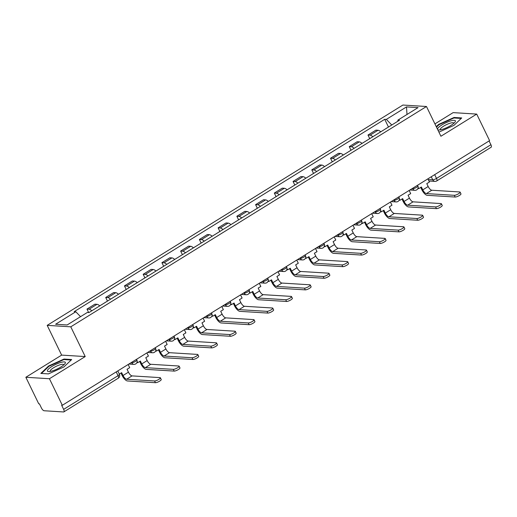 <?xml version="1.0" encoding="UTF-8"?>
<svg xmlns="http://www.w3.org/2000/svg" width="517" height="517" viewBox="0 0 517 517"><rect width="100%" height="100%" fill="white"/><g stroke="black" fill="none" stroke-linecap="round" stroke-linejoin="round"><path stroke-width="0.78" d="M25.85 377.274L49.432 378.728L62.324 405.276L489.593 140.63L476.706 114.089L440.917 136.249L426.473 106.502L402.892 105.048L47.189 325.361L61.639 355.108L25.85 377.274L38.743 403.822L39.428 403.861L41.438 407.997A3.057 1.163 -121.8 0 0 44.107 410.75L63.565 411.952A3.057 1.163 -121.8 0 0 63.875 411.881A3.057 1.163 -121.8 0 0 63.643 409.367L118.044 375.672A3.057 0.737 -25.9 0 0 119.414 374.256L117.798 370.915M476.706 114.089L453.125 112.628L434.926 123.899M49.432 378.728L85.221 356.568L70.777 326.822L426.473 106.502M62.324 405.276L61.633 405.231L63.643 409.367M489.082 140.947L490.917 144.721A3.057 1.163 58.2 0 1 491.15 147.235L436.749 180.931A3.057 1.163 -121.8 0 0 436.516 178.417L490.917 144.721M380.751 131.829A7.031 2.675 -121.8 0 0 378.011 130.265L375.917 130.135L367.988 135.04L370.088 135.17A7.031 2.675 58.2 0 1 372.822 136.74M369.733 138.634L367.988 135.04M362.016 143.435A7.031 2.675 -121.8 0 0 359.276 141.865L357.182 141.736L349.259 146.647L351.353 146.776A7.031 2.675 58.2 0 1 354.093 148.34M350.998 150.234L349.259 146.647M343.282 155.035A7.031 2.675 -121.8 0 0 340.548 153.471L338.448 153.342L330.525 158.247L332.618 158.376A7.031 2.675 58.2 0 1 335.359 159.947M332.263 161.84L330.525 158.247M326.99 165.13A3.858 1.473 58.2 0 0 326.86 165.188L324.534 166.629A7.031 2.675 -121.8 0 0 321.813 165.072L319.713 164.942L311.79 169.854L313.884 169.983A7.031 2.675 58.2 0 1 316.624 171.547M313.535 173.441L311.79 169.854M308.255 176.73A3.858 1.473 58.2 0 0 308.126 176.788L305.799 178.229A7.031 2.675 -121.8 0 0 303.078 176.678L300.978 176.549L293.055 181.454L295.155 181.583A7.031 2.675 58.2 0 1 297.889 183.154M294.8 185.047L293.055 181.454M287.084 189.849A7.031 2.675 -121.8 0 0 284.344 188.278L282.25 188.149L274.32 193.061L276.421 193.19A7.031 2.675 58.2 0 1 279.154 194.754M276.065 196.647L274.32 193.061M268.349 201.449A7.031 2.675 -121.8 0 0 265.609 199.885L263.515 199.756L255.585 204.661L257.686 204.79A7.031 2.675 58.2 0 1 260.419 206.361M257.33 208.254L255.585 204.661M249.614 213.056A7.031 2.675 -121.8 0 0 246.88 211.485L244.78 211.356L236.857 216.268L238.951 216.397A7.031 2.675 58.2 0 1 241.691 217.961M238.595 219.854L236.857 216.268M230.879 224.656A7.031 2.675 -121.8 0 0 228.146 223.092L226.045 222.956L218.122 227.868L220.216 227.997A7.031 2.675 58.2 0 1 222.956 229.567M219.861 231.461L218.122 227.868M212.144 236.263A7.031 2.675 -121.8 0 0 209.411 234.692L207.311 234.563L199.388 239.474L201.481 239.604A7.031 2.675 58.2 0 1 204.221 241.168M201.132 243.061L199.388 239.474M193.41 247.863A7.031 2.675 -121.8 0 0 190.676 246.292L188.582 246.163L180.653 251.075L182.753 251.204A7.031 2.675 58.2 0 1 185.487 252.774M182.398 254.668L180.653 251.075M177.118 257.957A3.858 1.473 58.2 0 0 176.988 258.015L174.668 259.456A7.031 2.675 -121.8 0 0 171.941 257.899L169.847 257.77L161.918 262.681L164.018 262.81A7.031 2.675 58.2 0 1 166.752 264.374M163.663 266.268L161.918 262.681M158.383 269.557A3.858 1.473 58.2 0 0 158.254 269.615L155.934 271.057A7.031 2.675 -121.8 0 0 153.206 269.499L151.113 269.37L143.183 274.281L145.283 274.411A7.031 2.675 58.2 0 1 148.017 275.981M144.928 277.875L143.183 274.281M139.648 281.164A3.858 1.473 58.2 0 0 139.519 281.222L137.199 282.657A7.031 2.675 -121.8 0 0 134.478 281.106L132.378 280.977L124.455 285.888L126.549 286.017A7.031 2.675 58.2 0 1 129.289 287.581M126.193 289.475L124.455 285.888M118.477 294.276A7.031 2.675 -121.8 0 0 115.743 292.706L113.643 292.577L105.72 297.488L107.814 297.618A7.031 2.675 58.2 0 1 110.554 299.188M107.458 301.075L105.72 297.488M99.742 305.877A7.031 2.675 -121.8 0 0 97.009 304.313L94.908 304.183L86.985 309.088L89.079 309.224A7.031 2.675 58.2 0 1 91.819 310.788M88.659 312.546L86.985 309.088M391.77 125.004L386.335 119.401L406.504 106.909L418.059 107.62L397.883 120.118L397.851 121.236M386.335 119.401L384.719 119.304L74.17 311.648L75.786 311.751L55.61 324.249L67.158 324.96L87.334 312.462L88.95 312.565L399.499 120.215L397.883 120.118M47.189 325.361L70.777 326.822M438.92 132.132L453.965 125.36L461.72 117.947L454.055 117.475L438.642 124.416L436.27 126.678M61.639 355.108L85.221 356.568M48.495 373.888L63.914 366.947L71.676 359.535L64.011 359.057L48.592 365.997L40.837 373.416L48.495 373.888M388.467 127.027L384.719 119.304M75.786 311.751L80.555 316.663M406.504 106.909L406.989 114.477M438.849 124.849L438.642 124.416M454.314 117.992L454.055 117.475M48.805 366.43L48.592 365.997M64.263 359.58L64.011 359.057M454.333 195.31A3.438 0.827 -25.9 0 0 458.004 194.062A3.438 0.827 -25.9 0 0 460.124 192.137A3.438 0.827 -25.9 0 0 459.736 191.962L431.785 190.237L426.383 193.584L454.333 195.31L455.173 197.042L427.223 195.316A6.114 2.327 58.2 0 1 421.878 189.81L420.715 187.412M460.124 192.137L460.964 193.869A3.438 0.827 154.1 0 1 458.85 195.801A3.438 0.827 154.1 0 1 455.173 197.042M418.163 187.445L418.738 188.634L421.381 186.999L422.777 189.868A4.123 1.57 -121.8 0 0 426.383 193.584M418.738 188.634L417.872 188.582M380.738 131.816L383.058 130.381A3.858 1.473 58.2 0 1 383.187 130.316M427.889 178.85L429.427 182.016L426.784 183.651L428.179 186.521A4.123 1.57 -121.8 0 0 431.785 190.237M384.984 129.185L389.366 126.471A3.858 1.473 58.2 0 1 389.495 126.413M437.776 129.78A9.933 2.391 -25.9 0 0 438.817 129.993A9.933 2.391 -25.9 0 0 441.906 129.476A9.933 2.391 -25.9 0 0 454.947 122.161A9.933 2.391 -25.9 0 0 450.953 120.829A9.933 2.391 -25.9 0 0 437.447 129.095M453.829 123.317A7.516 1.809 -25.9 0 0 453.784 123.085A7.516 1.809 -25.9 0 0 450.449 123.098A7.516 1.809 -25.9 0 0 443.289 126.381A7.516 1.809 -25.9 0 0 440.258 129.651A7.516 1.809 -25.9 0 0 440.413 129.832M436.484 127.111L439.004 124.694L453.945 117.973L461.222 118.419M60.909 362.417A9.933 2.391 -25.9 0 0 49.916 367.82A9.933 2.391 -25.9 0 0 48.766 371.581A9.933 2.391 -25.9 0 0 51.862 371.064A9.933 2.391 -25.9 0 0 64.903 363.748A9.933 2.391 -25.9 0 0 60.909 362.417M63.785 364.905A7.516 1.809 -25.9 0 0 63.74 364.672A7.516 1.809 -25.9 0 0 60.399 364.679A7.516 1.809 -25.9 0 0 53.245 367.968A7.516 1.809 -25.9 0 0 50.214 371.238A7.516 1.809 -25.9 0 0 50.362 371.419M41.457 373.455L48.96 366.282L63.901 359.554L71.178 360.006M435.598 206.91A3.438 0.827 -25.9 0 0 439.276 205.669A3.438 0.827 -25.9 0 0 441.389 203.737A3.438 0.827 -25.9 0 0 441.001 203.562L413.051 201.837L407.648 205.184L435.598 206.91L436.438 208.648L408.488 206.923A6.114 2.327 58.2 0 1 403.15 201.417L401.98 199.013M441.389 203.737L442.235 205.469A3.438 0.827 154.1 0 1 440.116 207.401A3.438 0.827 154.1 0 1 436.438 208.648M399.428 199.045L400.009 200.241L402.646 198.599L404.042 201.468A4.123 1.57 -121.8 0 0 407.648 205.184M400.009 200.241L399.137 200.182M362.003 143.422L364.323 141.981A3.858 1.473 58.2 0 1 364.453 141.923M409.16 190.456L410.692 193.617L408.055 195.252L409.445 198.121A4.123 1.57 -121.8 0 0 413.051 201.837M366.249 140.792L370.631 138.078A3.858 1.473 58.2 0 1 370.76 138.02M416.864 218.517A3.438 0.827 -25.9 0 0 420.541 217.269A3.438 0.827 -25.9 0 0 422.654 215.343A3.438 0.827 -25.9 0 0 422.266 215.169L394.316 213.443L388.913 216.791L416.864 218.517L417.704 220.248L389.753 218.523A6.114 2.327 58.2 0 1 384.415 213.017L383.246 210.619M422.654 215.343L423.501 217.075A3.438 0.827 154.1 0 1 421.381 219.008A3.438 0.827 154.1 0 1 417.704 220.248M380.693 210.652L381.275 211.841L383.918 210.206L385.307 213.075A4.123 1.57 -121.8 0 0 388.913 216.791M381.275 211.841L380.402 211.789M343.269 155.022L345.595 153.581A3.858 1.473 58.2 0 1 345.724 153.523M390.425 202.057L391.964 205.223L389.32 206.858L390.71 209.728A4.123 1.57 -121.8 0 0 394.316 213.443M347.514 152.392L351.896 149.678A3.858 1.473 58.2 0 1 352.025 149.62M398.129 230.117A3.438 0.827 -25.9 0 0 401.806 228.876A3.438 0.827 -25.9 0 0 403.926 226.944A3.438 0.827 -25.9 0 0 403.531 226.769L375.581 225.044L370.178 228.391L398.129 230.117L398.969 231.855L371.019 230.13A6.114 2.327 58.2 0 1 365.681 224.624L364.517 222.22M403.926 226.944L404.766 228.676A3.438 0.827 154.1 0 1 402.646 230.608A3.438 0.827 154.1 0 1 398.969 231.855M361.965 222.252L362.54 223.447L365.183 221.806L366.572 224.675A4.123 1.57 -121.8 0 0 370.178 228.391M362.54 223.447L361.674 223.389M371.691 213.657L373.229 216.823L370.586 218.458L371.975 221.328A4.123 1.57 -121.8 0 0 375.581 225.044M328.78 163.999L333.161 161.285A3.858 1.473 58.2 0 1 333.291 161.226M379.394 241.723A3.438 0.827 -25.9 0 0 383.071 240.476A3.438 0.827 -25.9 0 0 385.191 238.544A3.438 0.827 -25.9 0 0 384.797 238.376L356.846 236.65L351.444 239.998L379.394 241.723L380.241 243.455L352.29 241.73A6.114 2.327 58.2 0 1 346.946 236.224L345.783 233.826M385.191 238.544L386.031 240.282A3.438 0.827 154.1 0 1 383.911 242.215A3.438 0.827 154.1 0 1 380.241 243.455M343.23 233.858L343.805 235.048L346.448 233.413L347.838 236.282A4.123 1.57 -121.8 0 0 351.444 239.998M343.805 235.048L342.939 234.996M352.956 225.263L354.494 228.43L351.851 230.065L353.247 232.934A4.123 1.57 -121.8 0 0 356.846 236.65M310.045 175.599L314.426 172.885A3.858 1.473 58.2 0 1 314.562 172.827M360.659 253.324A3.438 0.827 -25.9 0 0 364.336 252.083A3.438 0.827 -25.9 0 0 366.456 250.15A3.438 0.827 -25.9 0 0 366.068 249.976L338.118 248.25L332.709 251.598L360.659 253.324L361.506 255.062L333.555 253.33A6.114 2.327 58.2 0 1 328.211 247.83L327.048 245.426M366.456 250.15L367.296 251.882A3.438 0.827 154.1 0 1 365.183 253.815A3.438 0.827 154.1 0 1 361.506 255.062M324.495 245.459L325.07 246.654L327.713 245.013L329.109 247.882A4.123 1.57 -121.8 0 0 332.709 251.598M325.07 246.654L324.204 246.596M287.071 189.836L289.391 188.395A3.858 1.473 58.2 0 1 289.52 188.337M334.221 236.864L335.759 240.03L333.116 241.665L334.512 244.535A4.123 1.57 -121.8 0 0 338.118 248.25M291.31 187.206L295.698 184.491A3.858 1.473 58.2 0 1 295.827 184.433M341.931 264.93A3.438 0.827 -25.9 0 0 345.602 263.683A3.438 0.827 -25.9 0 0 347.721 261.751A3.438 0.827 -25.9 0 0 347.334 261.583L319.383 259.857L313.981 263.205L341.931 264.93L342.771 266.662L314.821 264.937A6.114 2.327 58.2 0 1 309.476 259.431L308.313 257.033M347.721 261.751L348.561 263.489A3.438 0.827 154.1 0 1 346.448 265.421A3.438 0.827 154.1 0 1 342.771 266.662M305.76 257.065L306.335 258.254L308.979 256.619L310.374 259.489A4.123 1.57 -121.8 0 0 313.981 263.205M306.335 258.254L305.469 258.203M268.336 201.436L270.656 199.995A3.858 1.473 58.2 0 1 270.785 199.937M315.486 248.47L317.024 251.637L314.381 253.272L315.777 256.141A4.123 1.57 -121.8 0 0 319.383 259.857M272.582 198.806L276.963 196.092A3.858 1.473 58.2 0 1 277.093 196.033M323.196 276.53A3.438 0.827 -25.9 0 0 326.873 275.29A3.438 0.827 -25.9 0 0 328.986 273.357A3.438 0.827 -25.9 0 0 328.599 273.183L300.648 271.457L295.246 274.805L323.196 276.53L324.036 278.269L296.086 276.537A6.114 2.327 58.2 0 1 290.748 271.037L289.578 268.633M328.986 273.357L329.833 275.089A3.438 0.827 154.1 0 1 327.713 277.022A3.438 0.827 154.1 0 1 324.036 278.269M287.025 268.666L287.607 269.855L290.244 268.22L291.64 271.089A4.123 1.57 -121.8 0 0 295.246 274.805M287.607 269.855L286.735 269.803M249.601 213.043L251.921 211.602A3.858 1.473 58.2 0 1 252.05 211.543M296.758 260.07L298.29 263.237L295.653 264.872L297.042 267.741A4.123 1.57 -121.8 0 0 300.648 271.457M253.847 210.413L258.229 207.698A3.858 1.473 58.2 0 1 258.358 207.634M304.461 288.137A3.438 0.827 -25.9 0 0 308.138 286.89A3.438 0.827 -25.9 0 0 310.258 284.957A3.438 0.827 -25.9 0 0 309.864 284.789L281.914 283.064L276.511 286.412L304.461 288.137L305.301 289.869L277.351 288.143A6.114 2.327 58.2 0 1 272.013 282.637L270.843 280.24M310.258 284.957L311.098 286.696A3.438 0.827 154.1 0 1 308.979 288.622A3.438 0.827 154.1 0 1 305.301 289.869M268.291 280.272L268.872 281.461L271.515 279.826L272.905 282.696A4.123 1.57 -121.8 0 0 276.511 286.412M268.872 281.461L268 281.41M230.866 224.643L233.193 223.202A3.858 1.473 58.2 0 1 233.322 223.144M278.023 271.677L279.561 274.844L276.918 276.479L278.308 279.348A4.123 1.57 -121.8 0 0 281.914 283.064M235.112 222.013L239.494 219.298A3.858 1.473 58.2 0 1 239.623 219.24M285.727 299.737A3.438 0.827 -25.9 0 0 289.404 298.496A3.438 0.827 -25.9 0 0 291.523 296.564A3.438 0.827 -25.9 0 0 291.129 296.39L263.179 294.664L257.776 298.012L285.727 299.737L286.567 301.476L258.616 299.744A6.114 2.327 58.2 0 1 253.278 294.238L252.115 291.84M291.523 296.564L292.363 298.296A3.438 0.827 154.1 0 1 290.244 300.228A3.438 0.827 154.1 0 1 286.567 301.476M249.562 291.872L250.138 293.061L252.781 291.426L254.17 294.296A4.123 1.57 -121.8 0 0 257.776 298.012M250.138 293.061L249.272 293.01M212.132 236.25L214.458 234.808A3.858 1.473 58.2 0 1 214.587 234.75M259.288 283.277L260.827 286.444L258.183 288.079L259.573 290.948A4.123 1.57 -121.8 0 0 263.179 294.664M216.377 233.619L220.759 230.905A3.858 1.473 58.2 0 1 220.888 230.84M266.992 311.344A3.438 0.827 -25.9 0 0 270.669 310.097A3.438 0.827 -25.9 0 0 272.789 308.164A3.438 0.827 -25.9 0 0 272.394 307.996L244.444 306.271L239.041 309.618L266.992 311.344L267.838 313.076L239.888 311.35A6.114 2.327 58.2 0 1 234.544 305.844L233.38 303.447M272.789 308.164L273.629 309.903A3.438 0.827 154.1 0 1 271.509 311.829A3.438 0.827 154.1 0 1 267.838 313.076M230.828 303.479L231.403 304.668L234.046 303.033L235.435 305.902A4.123 1.57 -121.8 0 0 239.041 309.618M231.403 304.668L230.537 304.616M193.397 247.85L195.723 246.409A3.858 1.473 58.2 0 1 195.853 246.35M240.554 294.884L242.092 298.05L239.449 299.686L240.844 302.555A4.123 1.57 -121.8 0 0 244.444 306.271M197.643 245.22L202.024 242.505A3.858 1.473 58.2 0 1 202.16 242.447M248.257 322.944A3.438 0.827 -25.9 0 0 251.934 321.703A3.438 0.827 -25.9 0 0 254.054 319.771A3.438 0.827 -25.9 0 0 253.666 319.596L225.716 317.871L220.307 321.219L248.257 322.944L249.104 324.682L221.153 322.951A6.114 2.327 58.2 0 1 215.809 317.444L214.645 315.047M254.054 319.771L254.894 321.503A3.438 0.827 154.1 0 1 252.781 323.435A3.438 0.827 154.1 0 1 249.104 324.682M212.093 315.079L212.668 316.268L215.311 314.633L216.707 317.503A4.123 1.57 -121.8 0 0 220.307 321.219M212.668 316.268L211.802 316.217M221.819 306.484L223.357 309.651L220.714 311.286L222.11 314.155A4.123 1.57 -121.8 0 0 225.716 317.871M178.908 256.826L183.296 254.112A3.858 1.473 58.2 0 1 183.425 254.047M229.529 334.551A3.438 0.827 -25.9 0 0 233.199 333.303A3.438 0.827 -25.9 0 0 235.319 331.371A3.438 0.827 -25.9 0 0 234.931 331.203L206.981 329.478L201.578 332.825L229.529 334.551L230.369 336.283L202.418 334.557A6.114 2.327 58.2 0 1 197.074 329.051L195.911 326.654M235.319 331.371L236.159 333.11A3.438 0.827 154.1 0 1 234.046 335.035A3.438 0.827 154.1 0 1 230.369 336.283M193.358 326.686L193.933 327.875L196.576 326.24L197.972 329.103A4.123 1.57 -121.8 0 0 201.578 332.825M193.933 327.875L193.067 327.823M203.084 318.091L204.622 321.257L201.979 322.892L203.375 325.762A4.123 1.57 -121.8 0 0 206.981 329.478M160.18 268.426L164.561 265.712A3.858 1.473 58.2 0 1 164.69 265.654M210.794 346.151A3.438 0.827 -25.9 0 0 214.471 344.91A3.438 0.827 -25.9 0 0 216.584 342.978A3.438 0.827 -25.9 0 0 216.196 342.803L188.246 341.078L182.844 344.425L210.794 346.151L211.634 347.883L183.684 346.157A6.114 2.327 58.2 0 1 178.346 340.651L177.176 338.254M216.584 342.978L217.431 344.71A3.438 0.827 154.1 0 1 215.311 346.642A3.438 0.827 154.1 0 1 211.634 347.883M174.623 338.286L175.205 339.475L177.842 337.84L179.237 340.709A4.123 1.57 -121.8 0 0 182.844 344.425M175.205 339.475L174.332 339.423M184.356 329.691L185.887 332.858L183.251 334.493L184.64 337.362A4.123 1.57 -121.8 0 0 188.246 341.078M141.445 280.033L145.826 277.319A3.858 1.473 58.2 0 1 145.956 277.254M192.059 357.758A3.438 0.827 -25.9 0 0 195.736 356.51A3.438 0.827 -25.9 0 0 197.856 354.578A3.438 0.827 -25.9 0 0 197.462 354.41L169.511 352.684L164.109 356.026L192.059 357.758L192.899 359.489L164.949 357.764A6.114 2.327 58.2 0 1 159.611 352.258L158.441 349.86M197.856 354.578L198.696 356.316A3.438 0.827 154.1 0 1 196.576 358.242A3.438 0.827 154.1 0 1 192.899 359.489M155.888 349.893L156.47 351.082L159.113 349.447L160.503 352.31A4.123 1.57 -121.8 0 0 164.109 356.026M156.47 351.082L155.598 351.03M118.464 294.263L120.791 292.822A3.858 1.473 58.2 0 1 120.92 292.764M165.621 341.298L167.159 344.464L164.516 346.099L165.905 348.969A4.123 1.57 -121.8 0 0 169.511 352.684M122.71 291.633L127.092 288.919A3.858 1.473 58.2 0 1 127.221 288.861M173.324 369.358A3.438 0.827 -25.9 0 0 177.001 368.117A3.438 0.827 -25.9 0 0 179.121 366.185A3.438 0.827 -25.9 0 0 178.727 366.01L150.777 364.285L145.374 367.632L173.324 369.358L174.164 371.09L146.214 369.364A6.114 2.327 58.2 0 1 140.876 363.858L139.713 361.461M179.121 366.185L179.961 367.917A3.438 0.827 154.1 0 1 177.842 369.849A3.438 0.827 154.1 0 1 174.164 371.09M137.16 361.493L137.735 362.682L140.378 361.047L141.768 363.916A4.123 1.57 -121.8 0 0 145.374 367.632M137.735 362.682L136.869 362.63M99.729 305.864L102.056 304.429A3.858 1.473 58.2 0 1 102.185 304.371M146.886 352.898L148.424 356.064L145.781 357.699L147.171 360.569A4.123 1.57 -121.8 0 0 150.777 364.285M103.975 303.24L108.357 300.526A3.858 1.473 58.2 0 1 108.486 300.461M154.589 380.964A3.438 0.827 -25.9 0 0 158.267 379.717A3.438 0.827 -25.9 0 0 160.386 377.785A3.438 0.827 -25.9 0 0 159.992 377.617L132.048 375.891L126.639 379.232L154.589 380.964L155.436 382.696L127.486 380.971A6.114 2.327 58.2 0 1 122.141 375.465L120.978 373.067M160.386 377.785L161.226 379.523A3.438 0.827 154.1 0 1 159.107 381.449A3.438 0.827 154.1 0 1 155.436 382.696M119.33 374.082L121.644 372.654L123.033 375.516A4.123 1.57 -121.8 0 0 126.639 379.232M128.151 364.504L129.689 367.665L127.046 369.306L128.442 372.169A4.123 1.57 -121.8 0 0 132.048 375.891M88.924 312.559L89.628 312.126A3.858 1.473 58.2 0 1 89.758 312.068M130.963 362.76L131.706 362.805A3.057 0.737 -25.9 0 0 135.48 361.402A3.057 0.737 -25.9 0 0 136.856 359.981L136.533 359.315M149.697 351.159L150.441 351.205A3.057 0.737 -25.9 0 0 154.215 349.802A3.057 0.737 -25.9 0 0 155.591 348.38L155.262 347.708M168.432 339.553L169.175 339.598A3.057 0.737 -25.9 0 0 172.949 338.196A3.057 0.737 -25.9 0 0 174.326 336.78L173.996 336.108M187.167 327.952L187.904 327.998A3.057 0.737 -25.9 0 0 191.684 326.595A3.057 0.737 -25.9 0 0 193.054 325.174L192.731 324.502M205.902 316.346L206.638 316.391A3.057 0.737 -25.9 0 0 210.419 314.989A3.057 0.737 -25.9 0 0 211.789 313.573L211.466 312.901M224.637 304.746L225.373 304.791A3.057 0.737 -25.9 0 0 229.147 303.389A3.057 0.737 -25.9 0 0 230.524 301.967L230.201 301.295M243.365 293.139L244.108 293.184A3.057 0.737 -25.9 0 0 247.882 291.782A3.057 0.737 -25.9 0 0 249.259 290.367L248.935 289.694M262.1 281.539L262.843 281.584A3.057 0.737 -25.9 0 0 266.617 280.182A3.057 0.737 -25.9 0 0 267.993 278.76L267.664 278.088M280.834 269.932L281.578 269.977A3.057 0.737 -25.9 0 0 285.352 268.575A3.057 0.737 -25.9 0 0 286.728 267.16L286.399 266.488M299.569 258.332L300.306 258.377A3.057 0.737 -25.9 0 0 304.086 256.975A3.057 0.737 -25.9 0 0 305.457 255.553L305.133 254.881M318.304 246.725L319.041 246.771A3.057 0.737 -25.9 0 0 322.821 245.368A3.057 0.737 -25.9 0 0 324.191 243.953L323.868 243.281M337.039 235.125L337.775 235.17A3.057 0.737 -25.9 0 0 341.55 233.768A3.057 0.737 -25.9 0 0 342.926 232.346L342.603 231.681M355.767 223.518L356.51 223.564A3.057 0.737 -25.9 0 0 360.284 222.161A3.057 0.737 -25.9 0 0 361.661 220.746L361.331 220.074M374.502 211.918L375.245 211.964A3.057 0.737 -25.9 0 0 379.019 210.561A3.057 0.737 -25.9 0 0 380.396 209.139L380.066 208.474M393.237 200.312L393.98 200.357A3.057 0.737 -25.9 0 0 397.754 198.955A3.057 0.737 -25.9 0 0 399.124 197.539L398.801 196.867M411.971 188.711L412.708 188.757A3.057 0.737 -25.9 0 0 416.489 187.354A3.057 0.737 -25.9 0 0 417.859 185.933L417.536 185.267M428.225 179.541L432.742 179.819A3.057 0.737 -25.9 0 0 436.516 178.417L434.681 174.643M431.256 176.769L432.742 179.819A3.057 2.727 -86.5 0 0 434.952 181.383A3.057 3.057 0 0 0 436.749 180.931M131.518 362.417L131.706 362.805A3.057 2.727 93.5 0 0 133.916 364.369A3.057 3.057 0 0 0 136.856 359.981M150.253 350.817L150.441 351.205A3.057 2.727 93.5 0 0 152.651 352.762A3.057 3.057 0 0 0 155.591 348.38M168.981 339.21L169.175 339.598A3.057 2.727 93.5 0 0 171.385 341.162A3.057 3.057 0 0 0 174.326 336.78M187.716 327.61L187.904 327.998A3.057 2.727 93.5 0 0 190.12 329.562A3.057 3.057 0 0 0 193.054 325.174M206.451 316.003L206.638 316.391A3.057 2.727 93.5 0 0 208.855 317.955A3.057 3.057 0 0 0 211.789 313.573M225.186 304.403L225.373 304.791A3.057 2.727 93.5 0 0 227.59 306.355A3.057 3.057 0 0 0 230.524 301.967M243.921 292.796L244.108 293.184A3.057 2.727 93.5 0 0 246.318 294.748A3.057 3.057 0 0 0 249.259 290.367M262.655 281.196L262.843 281.584A3.057 2.727 93.5 0 0 265.053 283.148A3.057 3.057 0 0 0 267.993 278.76M281.384 269.59L281.578 269.977A3.057 2.727 93.5 0 0 283.788 271.541A3.057 3.057 0 0 0 286.728 267.16M300.118 257.989L300.306 258.377A3.057 2.727 93.5 0 0 302.523 259.941A3.057 3.057 0 0 0 305.457 255.553M318.853 246.383L319.041 246.771A3.057 2.727 93.5 0 0 321.257 248.334A3.057 3.057 0 0 0 324.191 243.953M337.588 234.783L337.775 235.17A3.057 2.727 93.5 0 0 339.992 236.734A3.057 3.057 0 0 0 342.926 232.346M356.323 223.182L356.51 223.564A3.057 2.727 93.5 0 0 358.72 225.128A3.057 3.057 0 0 0 361.661 220.746M375.058 211.576L375.245 211.964A3.057 2.727 93.5 0 0 377.455 213.527A3.057 3.057 0 0 0 380.396 209.139M393.786 199.976L393.98 200.357A3.057 2.727 93.5 0 0 396.19 201.921A3.057 3.057 0 0 0 399.124 197.539M412.521 188.369L412.708 188.757A3.057 2.727 93.5 0 0 414.925 190.321A3.057 3.057 0 0 0 417.859 185.933M107.814 297.618L115.743 292.706M126.549 286.017L134.478 281.106M145.283 274.411L153.206 269.499M164.018 262.81L171.941 257.899M182.753 251.204L190.676 246.292M201.481 239.604L209.411 234.692M220.216 227.997L228.146 223.092M238.951 216.397L246.88 211.485M257.686 204.79L265.609 199.885M276.421 193.19L284.344 188.278M295.155 181.583L303.078 176.678M313.884 169.983L321.813 165.072M332.618 158.376L340.548 153.471M351.353 146.776L359.276 141.865M370.088 135.17L378.011 130.265M89.079 309.224L97.009 304.313M116.209 371.897L118.044 375.672A3.057 1.163 -121.8 0 1 118.277 378.186A3.057 3.057 0 0 0 119.414 374.256M428.179 186.521L422.777 189.868M409.445 198.121L404.042 201.468M390.71 209.728L385.307 213.075M371.975 221.328L366.572 224.675M353.247 232.934L347.838 236.282M334.512 244.535L329.109 247.882M315.777 256.141L310.374 259.489M297.042 267.741L291.64 271.089M278.308 279.348L272.905 282.696M259.573 290.948L254.17 294.296M240.844 302.555L235.435 305.902M222.11 314.155L216.707 317.503M203.375 325.762L197.972 329.103M184.64 337.362L179.237 340.709M165.905 348.969L160.503 352.31M147.171 360.569L141.768 363.916M128.442 372.169L123.033 375.516M409.878 190.004L414.925 190.321M391.143 201.611L396.19 201.921M372.408 213.211L377.455 213.527M353.68 224.817L358.72 225.128M334.945 236.418L339.992 236.734M316.21 248.024L321.257 248.334M297.475 259.624L302.523 259.941M278.741 271.231L283.788 271.541M260.006 282.831L265.053 283.148M241.277 294.438L246.318 294.748M222.543 306.038L227.59 306.355M203.808 317.645L208.855 317.955M185.073 329.245L190.12 329.562M166.338 340.852L171.385 341.162M147.603 352.452L152.651 352.762M128.875 364.058L133.916 364.369M118.277 378.186L63.875 411.881M434.952 181.383L428.942 181.015"/></g></svg>
